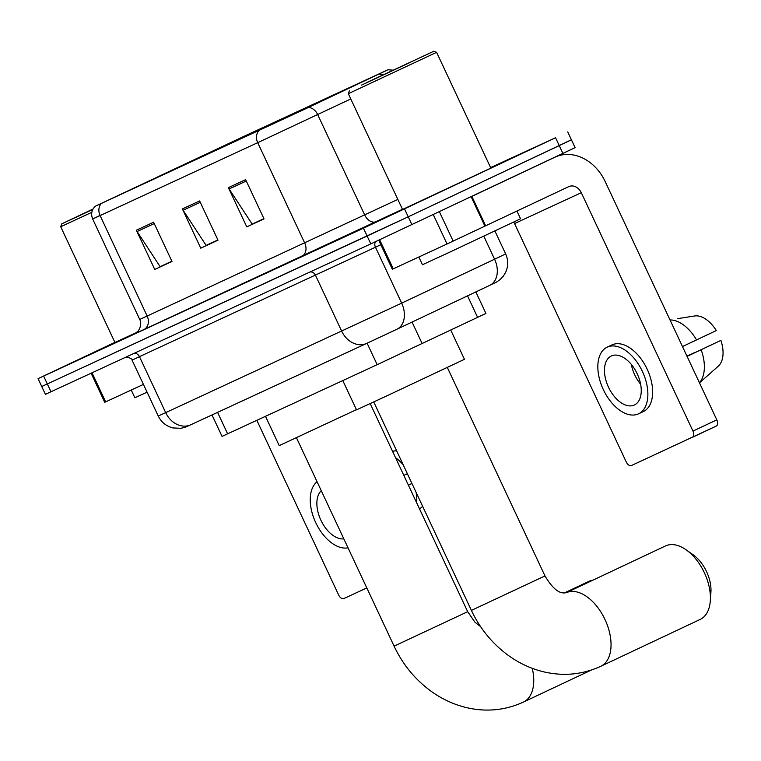<?xml version="1.0" encoding="UTF-8"?>
<svg xmlns="http://www.w3.org/2000/svg" width="761" height="761" viewBox="0 0 761 761"><rect width="100%" height="100%" fill="white"/><g stroke="black" fill="none" stroke-linecap="round" stroke-linejoin="round"><path stroke-width="1.14" d="M475.844 291.92L485.918 313.427L377.171 364.681L222.05 436.395L212.005 414.945M114.882 342.364L38.05 378.655L45.403 394.35L370.807 243.881L575.088 147.644L571.416 139.796L565.823 142.345M38.05 378.655L363.454 228.186L555.559 137.751L559.24 145.608L571.416 139.796L408.229 216.809L559.24 145.608L562.912 153.456M363.454 228.186L367.125 236.034L408.229 216.809L47.315 383.953L367.125 236.034L370.807 243.881M41.731 386.502L47.315 383.953L41.731 386.502M474.303 176.019L399.601 210.845L474.303 176.019M303.496 109.755L96.095 205.879L244.338 136.171L387.216 70.126L303.496 109.755M303.962 109.546L387.996 69.755L244.975 135.867L95.306 206.241L303.962 109.546M171.881 261.232L160.124 266.673L137.094 231.525A8.666 7.03 -114.8 0 1 136.352 230.212L154.74 269.451L171.996 261.47L153.608 222.231L136.352 230.212M171.976 261.423L154.74 269.451M263.915 218.664L252.157 224.095L229.118 188.956A8.666 7.03 -114.8 0 1 228.386 187.644L246.773 226.883L264.029 218.902L245.641 179.653L228.386 187.644M264 218.854L246.773 226.883M217.893 239.943L206.136 245.384L183.106 210.245A8.666 7.03 -114.8 0 1 182.374 208.923L200.752 248.172L218.007 240.181L199.629 200.942L182.374 208.923M217.988 240.143L200.752 248.172M402.521 209.408L399.601 210.845L402.521 209.408M114.921 342.44L136.666 332.5L114.921 342.44M555.559 137.751L490.598 167.591M379.644 239.772L393.256 268.842L447.04 243.967L433.275 214.583M484.919 226.16L471.126 196.728L554.969 157.204A43.339 35.149 -114.8 0 1 555.159 157.108A43.339 35.149 -114.8 0 1 605.138 181.451L716.814 419.853A5.413 3.168 64.8 0 1 716.253 426.084A5.413 3.168 64.8 0 1 716.244 426.093L692.424 437.328A5.413 3.168 -115.2 0 0 692.405 437.328A5.413 3.168 -115.2 0 0 692.976 431.097L581.299 192.695A10.835 8.79 65.2 0 0 568.8 186.607A10.835 8.79 65.2 0 0 568.752 186.635L447.04 243.967M513.761 222.079A10.835 8.79 65.2 0 1 514.569 223.563L626.246 461.965A5.413 3.168 -115.2 0 0 631.421 465.542L716.253 426.084M393.256 268.842L392.324 269.261L378.712 240.21M634.351 405.023A27.082 15.848 -115.2 0 0 634.408 404.995A27.082 15.848 -115.2 0 0 637.214 373.794A27.082 15.848 -115.2 0 0 611.368 355.967A27.082 15.848 -115.2 0 0 611.302 355.996A27.082 15.848 -115.2 0 0 608.505 387.197A27.082 15.848 -115.2 0 0 634.351 405.023M699.483 382.84L718.527 365.974A28.167 16.476 -115.2 0 0 720.895 340.386L687.05 356.319M643.254 411.606A36.832 21.546 -115.2 0 0 643.34 411.568A36.832 21.546 -115.2 0 0 647.145 369.133A36.832 21.546 -115.2 0 0 611.996 344.895A36.832 21.546 -115.2 0 0 611.92 344.933A36.832 21.546 -115.2 0 0 611.834 344.971M607.23 347.14A36.832 21.546 -115.2 0 0 607.145 347.178A36.832 21.546 -115.2 0 0 603.33 389.613A36.832 21.546 -115.2 0 0 638.479 413.851A36.832 21.546 -115.2 0 0 638.565 413.813A36.832 21.546 -115.2 0 0 642.379 371.378A36.832 21.546 -115.2 0 0 607.23 347.14M677.718 318.64L695.078 315.91A28.167 16.476 -115.2 0 1 716.301 330.578L682.484 346.559M696.543 339.929A35.748 20.918 -115.2 0 0 670.032 319.972M686.974 356.148L695.088 352.333L686.964 356.119M699.435 382.754A35.748 20.918 -115.2 0 0 701.138 349.737L720.895 340.386M687.078 356.376L701.138 349.737M631.316 364.433A27.082 15.848 -115.2 0 0 640.629 384.191M366.812 82.492L433.732 51.291L366.812 82.492M348.319 93.698L436.614 52.338L490.845 168.105L402.54 209.465L348.319 93.698L349.356 90.816M418.835 257.009L422.46 264.742L449.237 252.386L520.562 218.788L516.947 211.063M409.142 62.916L361.523 85.118L409.142 62.916M700.034 619.492A40.628 23.762 -115.2 0 0 700.13 619.444A40.628 23.762 -115.2 0 0 710.308 600.848A40.628 23.762 -115.2 0 0 686.298 549.937A40.628 23.762 -115.2 0 0 665.571 545.913A40.628 23.762 -115.2 0 0 665.475 545.951A40.628 23.762 -115.2 0 0 665.38 545.998M342.802 380.576L356.519 409.865L385.979 396.272L464.448 359.306L450.759 330.103M686.298 549.937L693.319 554.931A29.793 17.427 64.8 0 1 710.917 592.258L710.308 600.848M592.99 580.129A40.628 23.762 -115.2 0 0 589.052 581.29A40.628 23.762 -115.2 0 0 588.957 581.337A40.628 23.762 -115.2 0 0 588.871 581.385M265.503 416.334L279.22 445.623L356.424 409.656M92.043 372.814L105.655 401.865L143.429 384.4M256.838 420.338L338.655 594.988A5.413 3.168 -115.2 0 0 343.82 598.565L366.821 587.93M105.655 401.865L104.723 402.293L91.12 373.242M411.939 483.463L408.391 485.128M317.071 481.742A36.832 21.546 -115.2 0 0 315.701 522.569A36.832 21.546 -115.2 0 0 348.024 547.815M407.363 473.703L403.815 475.378M403.206 464.819A35.748 20.918 -115.2 0 0 395.539 457.694M392.533 451.283L396.567 450.655M416.667 502.793A35.748 20.918 -115.2 0 0 416.115 492.377M408.419 485.185L411.958 483.511M422.65 506.331L419.587 509.042M321.266 490.693A27.082 15.848 -115.2 0 0 320.876 520.172A27.082 15.848 -115.2 0 0 343.829 538.864M93.051 209.009L61.755 223.848L92.804 209.475M61.755 223.848L60.718 226.73L91.824 212.329M60.718 226.73L114.949 342.498L136.704 332.462M131.234 390.041L134.859 397.775L147.073 392.191M93.013 209.085L73.922 218.15L92.842 209.408M412.062 322.084L422.155 343.63M367.106 343.201L377.171 364.681M467.53 295.858L477.623 317.404M217.579 412.367L227.644 433.846M394.188 330.531L366.792 343.344A21.669 17.57 65.2 0 1 366.697 343.392L190.688 424.8A21.669 17.57 65.2 0 0 190.783 424.762L366.602 343.43M158.24 416.02C161.303 422.212 166.174 426.179 172.861 427.92L180.804 428.3C186.787 427.073 186.34 426.674 190.688 424.8A21.669 17.57 65.2 0 1 165.689 412.633L401.675 303.144L375.477 247.22L132.043 360.105L158.24 416.02L165.689 412.633L139.501 356.709A5.413 4.395 -114.8 0 0 133.984 353.418M309.993 272.01A5.413 4.395 -114.8 0 1 315.511 275.292L341.708 331.216A21.669 17.57 65.2 0 0 366.697 343.392L396.842 329.275A21.669 15.534 -115.3 0 0 401.675 303.144L494.583 259.216L483.806 236.205M411.901 224.657L404.548 208.961M50.997 391.81L43.643 376.105M396.919 329.237L489.684 285.375A21.669 15.534 -115.3 0 0 489.761 285.346A21.669 15.534 -115.3 0 0 494.583 259.216L505.646 253.917L494.907 230.992M380.814 244.7L375.477 247.22A5.413 3.881 64.7 0 1 375.525 241.694M505.646 253.917C508.358 260.005 508.377 266.103 505.694 272.21L503.335 276.148L500.196 279.496C494.098 283.843 497.751 281.351 489.761 285.346L396.842 329.275A21.669 15.534 -115.3 0 1 396.776 329.304L394.293 330.483M402.455 209.285L143.819 329.599A10.835 8.79 65.2 0 0 147.168 316.043L397.841 199.42M143.819 329.599L135.173 333.489M135.068 333.546L138.169 331.045C142.726 324.262 139.758 319.335 139.72 319.439L147.168 316.043L100.11 215.582L92.661 218.968L100.471 215.211M350.773 98.959L257.713 142.678A10.835 8.79 -114.8 0 1 259.025 130.559M308.205 107.539A10.835 7.772 -115.3 0 1 317.689 114.607L364.747 215.068A10.835 7.772 64.7 0 0 376.381 221.613M382.745 74.997A10.835 7.772 -115.3 0 0 378.921 74.102M101.422 203.463A10.835 8.79 65.2 0 0 100.11 215.582L257.713 142.678L304.771 243.139A10.835 8.79 65.2 0 1 301.423 256.704M244.338 136.171L244.795 137.142M205.194 154.464L205.575 155.282M183.106 210.245L200.267 202.302M229.118 188.956L246.279 181.023M137.094 231.525L154.245 223.591M514.569 223.563L581.299 192.695M471.858 196.386L485.651 225.817M692.976 431.097L716.814 419.853M439.382 211.701L453.156 241.104M471.401 610.398C480.277 629.166 492.947 644.434 509.413 656.201C520.077 663.706 531.597 668.938 543.953 671.896C563.492 676.405 582.251 674.617 600.22 666.55L600.781 666.294A40.628 23.762 64.8 0 0 604.985 619.492A40.628 23.762 64.8 0 0 566.222 592.752A40.628 23.762 64.8 0 0 566.127 592.8A40.628 23.762 64.8 0 1 566.127 592.8L566.108 592.8C565.261 592.172 557.718 597.385 544.981 575.934L471.401 610.398L373.756 401.96M700.13 619.444L600.781 666.294A40.628 23.762 64.8 0 1 600.686 666.332M480.581 626.617L474.931 622.175L467.673 611.692L394.093 646.156L296.448 437.718M532.272 668.339A40.628 23.762 64.8 0 1 523.473 702.051A40.628 23.762 64.8 0 1 523.378 702.099M125.204 357.347L126.84 356.995C130.768 358.212 132.509 359.249 132.043 360.105M387.996 69.755L393.047 70.174M95.306 206.241C91.624 209.827 90.74 214.069 92.661 218.968L139.72 319.439M567.735 131.948L571.416 139.796M611.92 344.933L607.145 347.178M643.34 411.568L638.565 413.813M433.732 51.291L436.614 52.338M566.127 592.8L665.475 545.951M447.335 367.487L544.981 575.934M394.093 646.156C402.969 664.933 415.639 680.201 432.105 691.958C442.769 699.464 454.288 704.696 466.645 707.654C486.184 712.163 504.943 710.384 522.912 702.308L591.278 670.08M564.129 593.047L588.957 581.337M370.198 403.606L467.673 611.692"/></g></svg>
